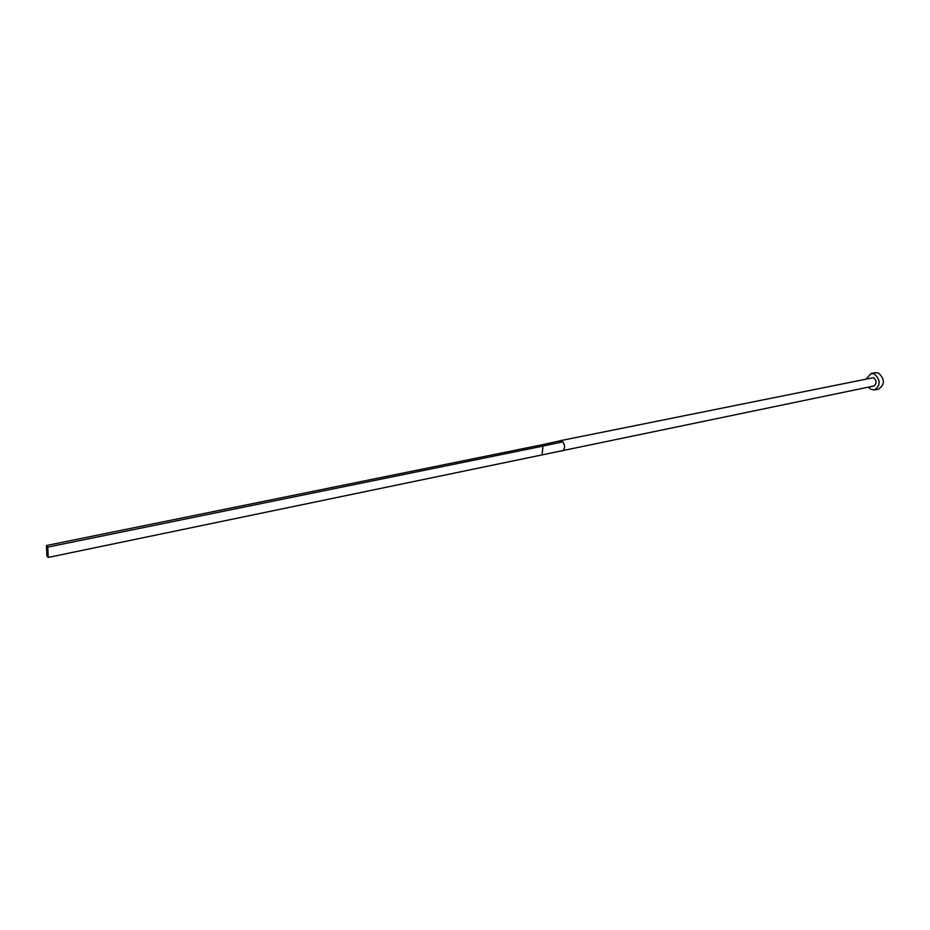 <?xml version="1.0" encoding="UTF-8"?>
<svg xmlns="http://www.w3.org/2000/svg" width="930" height="930" viewBox="0 0 930 930"><rect width="100%" height="100%" fill="white"/><g stroke="black" fill="none" stroke-linecap="round" stroke-linejoin="round"><path stroke-width="1.4" d="M562.348 450.852L562.452 450.841C565.103 448.981 565.242 445.982 562.906 441.843L560.22 440.727M48.174 557.442L47.814 547.096L46.5 545.515L46.86 555.849L48.174 557.442L873.665 386.043C876.932 383.672 876.92 380.87 873.607 377.638L560.406 440.669M868.376 387.147L871.166 389.496L874.514 389.937C880.722 385.404 880.675 380.068 874.374 373.93L871.131 373.5L866.597 378.487M874.514 389.937L878.734 389.054C884.953 384.52 884.918 379.196 878.618 373.081L875.363 372.651L871.131 373.5M562.906 441.843L543.015 446.086L541.248 444.947L561.034 440.657M542.051 454.7L543.015 446.086L47.814 547.096M46.5 545.515L541.248 444.947M560.36 440.68L557.105 441.506"/></g></svg>
